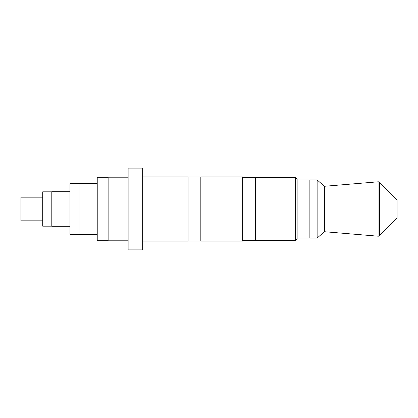 <?xml version="1.0" encoding="UTF-8"?>
<svg xmlns="http://www.w3.org/2000/svg" width="418" height="418" viewBox="0 0 418 418"><rect width="100%" height="100%" fill="white"/><g stroke="black" fill="none" stroke-linecap="round" stroke-linejoin="round"><path stroke-width="0.63" d="M379.523 182.337L379.523 235.663L397.1 218.086L397.1 199.914L379.523 182.337A1.818 1.818 0 0 0 378.086 181.809L324.405 186.282L324.405 231.718L317.137 238.077L309.863 238.077L309.863 179.923L317.137 179.923L317.137 238.077M379.523 235.663A1.818 1.818 0 0 1 378.086 236.191L378.086 181.809M297.146 179.374L297.146 238.626L295.327 240.439L295.327 177.561L297.146 179.374M42.709 220.814L20.9 220.814L20.9 197.186L42.709 197.186M97.232 234.446L79.054 234.446L79.054 183.554L97.232 183.554M108.137 240.716L97.232 240.716L97.232 177.284L108.137 177.284M108.137 240.805L128.127 240.805M108.137 177.195L128.127 177.195M142.663 241.076L188.1 241.076L188.1 176.924L142.663 176.924M188.1 240.987L200.823 240.987M188.1 177.013L200.823 177.013M200.823 176.924L200.823 241.076L242.623 241.076L242.623 176.924L200.823 176.924M242.623 240.35L255.346 240.35M242.623 177.65L255.346 177.65M295.327 177.561L255.346 177.561L255.346 240.439L295.327 240.439M297.146 237.988L309.863 237.988M297.146 180.012L309.863 180.012M324.405 186.282L317.137 179.923M324.405 231.718L378.086 236.191M128.127 168.109L128.127 249.891L142.663 249.891L142.663 168.109L128.127 168.109M51.795 191.825L42.709 191.825L42.709 226.175L51.795 226.175M69.968 226.263L51.795 226.263L51.795 191.737L69.968 191.737M79.054 234.352L69.968 234.352L69.968 183.648L79.054 183.648M108.137 240.758L108.137 177.242"/></g></svg>
